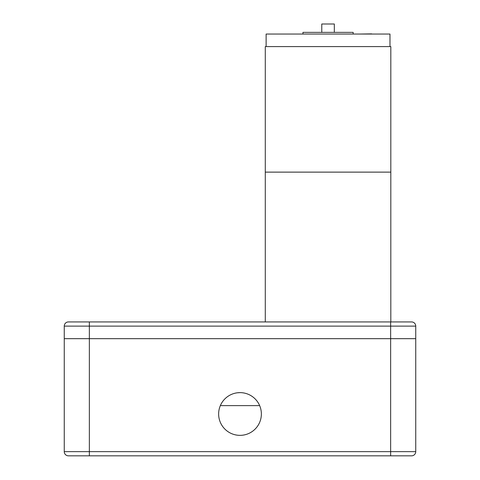 <?xml version="1.0" encoding="UTF-8"?>
<svg xmlns="http://www.w3.org/2000/svg" width="480" height="480" viewBox="0 0 480 480"><rect width="100%" height="100%" fill="white"/><g stroke="black" fill="none" stroke-linecap="round" stroke-linejoin="round"><path stroke-width="0.72" d="M266.364 321.93L129.252 321.93M76.53 321.93L411.564 321.93A4.182 4.182 0 0 1 415.746 326.118L415.746 338.67L89.358 338.67L415.746 338.67L415.746 451.65A4.182 4.182 0 0 1 411.564 455.832A4.182 4.182 0 0 0 415.746 451.65L390.642 451.65L390.642 326.118L64.254 326.118A4.182 4.182 0 0 1 68.436 321.93L89.358 321.93L89.358 338.67L64.254 338.67L64.254 326.118A4.182 4.182 0 0 1 68.436 321.93A4.182 4.182 0 0 0 64.254 326.118A4.182 4.182 0 0 1 68.436 321.93M240 392.628A21.366 21.366 0 0 0 218.634 413.988A21.366 21.366 0 0 0 240 435.354A21.366 21.366 0 0 0 261.366 413.988A21.366 21.366 0 0 0 240 392.628L237.3 392.796L240 392.628C244.842 392.982 244.842 392.982 240 392.628M415.746 451.65A4.182 4.182 0 0 1 411.564 455.832L75.552 455.832M64.254 451.65L89.358 451.65L89.358 455.832L68.436 455.832A4.182 4.182 0 0 1 64.254 451.65L64.254 338.67L89.358 338.67L89.358 451.65L390.642 451.65L390.642 455.832M259.656 405.618L220.344 405.618M323.688 455.832L156.312 455.832M390.816 321.93L390.816 172.128L265.284 172.128L265.284 46.596L390.816 46.596L390.816 172.128L265.284 172.128L265.284 321.93M321.774 32.37L321.774 24L334.326 24L334.326 32.37M302.946 33.876L302.946 32.37L353.16 32.37L353.16 33.876M271.068 34.044L318.144 34.044M266.124 46.596L266.124 34.044L389.982 34.044L389.982 46.596M324.012 34.044L371.676 34.044M375.126 34.044L385.032 34.044M371.676 33.876L360.006 34.044M415.746 326.118L390.642 326.118L390.642 321.93"/></g></svg>

